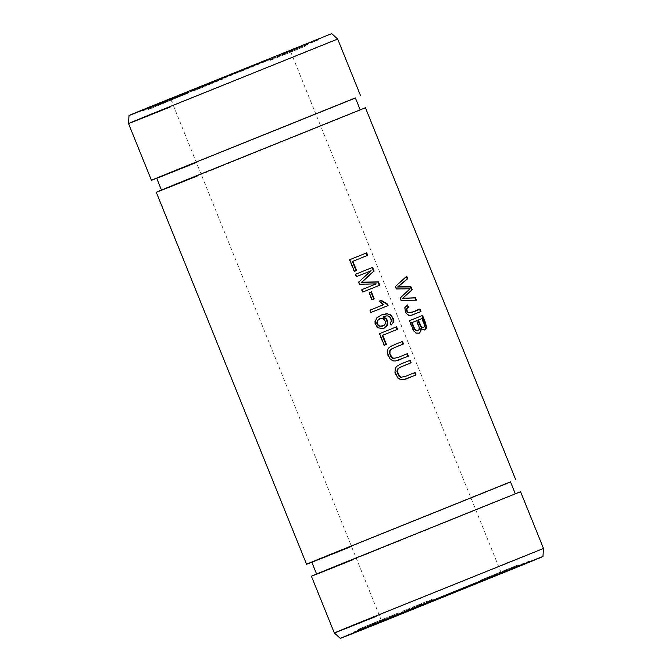 <?xml version="1.0" encoding="UTF-8"?>
<svg xmlns="http://www.w3.org/2000/svg" width="672" height="672" viewBox="0 0 672 672"><rect width="100%" height="100%" fill="white"/><g stroke="black" fill="none" stroke-linecap="round" stroke-linejoin="round"><path stroke-width="0.5" stroke-dasharray="3.36 2.52" d="M379.134 621.701L385.4 619.147L385.098 618.4L379.705 620.592L383.485 619.055L383.788 619.802L379.134 621.701L378.832 620.953M380.36 621.172L381.696 620.659L381.394 619.912L370.776 624.179L371.078 624.926L376.135 622.902L380.755 621.02L380.058 620.424L371.549 623.86L381.856 619.727L382.158 620.474L371.851 624.607L380.36 621.172M477.229 582.019L381.57 620.844L477.229 582.019M494.063 575.14C533.476 559.348 539.288 557.147 511.493 568.546L388.592 618.265C349.18 634.057 343.367 636.25 371.162 624.851L529.066 561.246M388.592 618.265L353.59 632.15M485.797 578.903L478.649 581.826L478.346 581.078L494.743 574.468L481.018 579.978L481.32 580.726L483.655 579.818L483.764 578.903L484.067 579.65L495.046 575.215L485.797 578.903L485.495 578.164M380.99 620.869L392.868 616.09L380.99 620.869L380.696 620.122L392.566 615.342L380.696 620.122M392.498 616.258L392.566 615.342L392.498 616.258M414.347 607.312L401.327 612.595L420.445 604.901L414.347 607.312L414.044 606.564L420.143 604.153L401.024 611.848L414.044 606.564M429.458 601.196L420.302 604.901L432.407 600.054L429.458 601.196L429.156 600.449L432.104 599.306L420 604.153L429.156 600.449M374.077 623.843L361.435 628.933L361.133 628.186L373.775 623.095L359.327 628.916L359.621 629.664L374.077 623.843L373.775 623.095M375.749 623.129L359.764 629.605L373.741 623.986L373.439 623.238L359.461 628.858L375.446 622.381L365.282 626.522L365.585 627.27L375.749 623.129L375.446 622.381M497.255 574.258L490.09 577.164L489.787 576.416L493.727 574.804L501.119 571.872L490.123 576.282L493.727 574.804L494.029 575.551L490.426 577.03L501.421 572.611L492.013 576.383L497.255 574.258L496.952 573.51M491.996 576.391L491.711 575.635L491.996 576.391M502.345 572.132L517.524 566.009L502.345 572.132L502.043 571.385L517.222 565.261L502.043 571.385M398.068 613.939L393.481 615.804L399.143 613.511L398.068 613.939L397.765 613.192L398.84 612.763L393.179 615.056L397.765 613.192M366.257 626.9L380.15 621.306L366.257 626.9L365.954 626.153L379.848 620.558L365.954 626.153M374.111 623.885L360.461 629.395L360.158 628.648L373.808 623.137L358.394 629.353L373.178 623.356L360.528 628.488L365.207 626.615L365.509 627.362L360.83 629.236L373.607 624.061L358.697 630.101L374.237 623.843L373.808 623.137M373.481 624.103L358.697 630.101L374.237 623.843L373.934 623.095L358.394 629.353L373.178 623.356L373.481 624.103M156.232 105.302L159.844 103.824L156.232 105.302L156.526 106.05L160.146 104.572L156.526 106.05M288.859 51.912L302.702 46.334L288.859 51.912L289.162 52.66L303.005 47.082L305.718 45.956L305.416 45.209L302.702 46.334L303.005 47.082L289.162 52.66M299.435 47.62L299.704 48.376L299.435 47.62M148.764 108.444L163.649 102.421L148.764 108.444L149.066 109.192L163.951 103.169L149.066 109.192M266.574 60.631L170.915 99.456L266.574 60.631M283.408 53.743C322.837 37.943 328.65 35.75 300.838 47.158L177.937 96.869C138.508 112.669 132.695 114.87 160.507 103.463L318.419 39.858M177.937 96.869L142.926 110.762M179.642 95.743L168.034 100.414L179.642 95.743L179.945 96.491L172.15 99.649L177.072 97.65L167.101 101.674L166.799 100.926L176.77 96.902L171.847 98.902L172.15 99.649L168.336 101.161L179.945 96.491M179.088 95.978L179.374 96.726L179.088 95.978M147.949 108.713L164.716 101.9L147.949 108.713L148.252 109.46L165.018 102.64L148.252 109.46M159.726 103.816L172.822 98.557L158.827 104.185L159.726 103.816L160.028 104.563L159.13 104.933L173.124 99.305L160.028 104.563M220.164 79.313L208.421 84.017L208.723 84.764L212.856 83.135L210.689 83.975L210.386 83.227L212.554 82.387L212.856 83.135L211.638 83.58L222.398 79.271L210.924 83.916L210.622 83.168L213.116 82.102L222.096 78.523L220.164 79.313L220.466 80.052M285.667 53.248L283.34 54.172L283.643 54.919L299.435 48.552L283.727 54.886L283.433 54.138L299.132 47.804L286.616 52.836L285.667 53.248L285.97 53.995M286.616 52.836L287.162 53.508L286.616 52.836M269.8 59.69L291.119 51.08L269.8 59.69L270.102 60.438L291.421 51.828L270.102 60.438M176.618 96.919L187.32 92.635L176.618 96.919L176.921 97.667L187.614 93.383L176.921 97.667M204.691 85.579L190.991 91.081L191.293 91.829L196.207 89.888L193.267 91.031L192.965 90.283L197.686 88.418L197.988 89.166L193.78 90.821L206.774 85.604L196.207 89.888L195.905 89.141L194.569 89.62L206.472 84.857L204.691 85.579L204.994 86.327M156.307 192.242L344.45 116.458C379.067 102.312 369.146 106.067 323.686 124.312M311.842 562.246L510.535 481.967M291.27 49.661C335.362 31.962 344.971 28.325 311.396 42.05L129.032 115.5M128.545 123.53L316.688 47.746C351.305 33.6 341.384 37.355 295.924 55.6M283.105 53.004C322.518 37.204 328.331 35.011 300.535 46.41L177.635 96.121C138.222 111.913 132.409 114.114 160.205 102.715L318.108 39.11M177.635 96.121L142.632 110.015M156.719 178.298L355.412 98.02M156.71 178.181L335.446 106.184C368.332 92.744 358.898 96.314 315.714 113.652M320.544 125.597L181.432 181.877C149.948 194.788 156.526 192.301 201.163 174.409L340.276 118.138C371.759 105.227 365.182 107.713 320.544 125.597L360.158 109.763M161.532 190.134L201.163 174.409M311.833 562.128L490.568 490.132C523.454 476.692 514.03 480.262 470.837 497.599M475.667 509.544L336.554 565.824C305.071 578.735 311.648 576.248 356.286 558.356L495.398 502.085C526.882 489.174 520.304 491.66 475.667 509.544L515.298 493.828M316.588 573.989L356.286 558.356M501.74 565.026C547.201 546.773 557.13 543.018 522.505 557.172L334.37 632.957M311.422 576.198L499.573 500.405C534.198 486.259 524.269 490.014 478.808 508.259M388.088 305.567L370.591 312.606L369.667 310.313L370.129 310.128L369.667 310.313M371.053 312.413L370.591 312.606M379.285 301.106L378.832 301.291L379.285 301.115M383.124 304.895L378.832 301.291M416.052 374.976L410.348 377.278M405.628 379.193L401.377 380.033L397.908 378.596L394.918 373.565L394.472 370.944L395.665 367.214L397.446 365.66L405.258 362.242M411.121 362.762L408.929 363.644M405.216 365.123L400.562 367.021M356.58 276.595L356.118 276.78L355.152 274.394L355.622 274.21L355.152 274.394M379.789 285.205L362.351 292.219L361.393 289.842L361.855 289.649L361.393 289.842M362.821 292.034L362.351 292.219M375.749 284.063L359.201 284.416L358.302 282.181L370.709 270.917L356.118 276.78M359.663 284.222L359.201 284.416M358.764 281.996L358.302 282.181M371.154 270.732L370.709 270.917M384.342 345.29L383.872 345.484L379.159 333.816L379.621 333.623L379.159 333.816M397.589 329.272L382.267 335.429M385.988 344.627L383.872 345.484M386.45 344.442L385.988 344.635M422.117 318.494L417.833 320.216M416.741 320.645L411.617 322.703M418.925 333.278L415.708 333.245L413.272 330.901L408.962 320.897L409.416 320.712L408.962 320.897M424.511 329.986L422.478 330.07L420.487 328.574M417.883 330.716L418.732 329.792L418.908 327.936L416.287 320.83M423.318 327.634L424.099 326.634L424.074 325.038L421.655 318.688M372.112 299.737L371.65 299.93L368.802 292.883L369.264 292.698L368.802 292.883M374.245 298.88L371.65 299.93M396.572 288.926L396.127 289.111L395.102 286.591L406.308 276.57M395.556 286.406L395.102 286.591M406.694 276.192L406.232 276.377M411.701 289.918L402.2 298.511M415.85 300.191L400.739 300.527L399.773 298.141L409.601 288.952L396.127 289.111M416.396 300.199L415.934 300.392M401.184 300.342L400.739 300.527M400.226 297.956L399.773 298.141M410.063 288.767L409.601 288.952M411.676 315.235L408.484 315.605L406.207 313.933L405.14 312.119L404.561 307.608L407.165 305.113M420.966 311.514L416.657 313.236M382.78 326.012L384.678 324.484L385.174 323.249L384.88 320.83L382.847 318.704L379.932 318.62M391.238 324.954L390.785 325.139L389.71 322.921L391.079 321.367C390.432 316.344 387.694 314.899 382.864 317.024M393.07 322.258L390.785 325.139M390.163 322.736L389.71 322.921M391.524 321.182L391.079 321.367M383.947 328.272L380.394 328.885L378.386 328.381L376.631 327.155L374.842 323.728L374.766 321.342L376.656 317.764L381.57 314.882M408.442 356.135L402.73 358.436M398.017 360.352L393.758 361.192L390.298 359.755L387.307 354.724L386.862 352.103L388.046 348.373L389.836 346.819L397.648 343.4M403.511 343.921L401.318 344.803M397.606 346.282L392.952 348.18M354.463 271.345L353.993 271.538L349.28 259.862L349.751 259.678L349.28 259.862M367.71 255.318L352.397 261.484M356.572 270.497L353.993 271.538M147.991 108.721L148.294 109.469M163.649 102.421L163.951 103.169M163.489 102.48L163.792 103.228M150.352 107.797L150.654 108.536M149.747 108.016L150.049 108.763M172.502 99.506L175.266 98.381L174.964 97.633L168.47 100.254L168.773 101.002L171.469 99.901L171.167 99.154L172.2 98.759L172.502 99.506M178.34 96.272L178.643 97.02M181.121 96.02L180.818 95.273L181.121 96.02M148.21 108.604L148.512 109.351M162.742 102.749L163.044 103.496M163.153 102.572L163.456 103.312M151.082 107.428L151.385 108.175M164.346 102.052L164.648 102.799M164.716 101.9L165.018 102.64M149.923 107.864L150.226 108.612M149.654 107.982L149.957 108.73M162.044 102.984L162.347 103.732M149.058 108.242L149.36 108.99M148.814 108.343L149.108 109.091M160.81 103.522L161.112 104.269M172.822 98.557L173.124 99.305M158.827 104.185L159.13 104.933M169.033 100.086L169.336 100.834M165.312 101.598L165.614 102.337M166.866 100.968L167.168 101.716M172.242 98.792L172.544 99.54M222.096 78.523L222.398 79.271M298.032 48.25L298.334 48.997M299.132 47.804L299.435 48.552M271.303 59.077L271.606 59.825M276.805 56.91L277.099 57.658M278.309 56.297L278.611 57.044M271.908 58.842L272.21 59.59M283.097 54.348L283.399 55.096M284.878 53.626L285.18 54.373M278.771 56.045L279.073 56.792M289.64 51.685L289.943 52.433M291.119 51.08L291.421 51.828M278.107 56.305L278.41 57.053M276.688 56.885L276.99 57.632M282.744 54.482L283.046 55.23M184.002 93.912L184.304 94.66M185.749 93.274L186.052 94.021M187.32 92.635L187.614 93.383M179.256 95.852L179.558 96.6M185.077 93.484L185.38 94.231M206.472 84.857L206.774 85.604M293.202 50.131L295.991 49.031L296.293 49.778L291.53 51.694L298.192 48.989L297.889 48.241L294.008 49.804L293.202 50.131L293.504 50.879M291.228 50.946L291.53 51.694M297.629 48.376L301.812 46.687L302.114 47.435L297.923 49.115L303.904 46.696L303.601 45.948L297.629 48.376L297.923 49.115M158.105 104.521L158.407 105.269M157.97 104.597L158.273 105.344M159.844 103.824L160.146 104.572M481.404 580.709L488.519 577.836L488.216 577.088L485.033 578.357L480.337 580.272L480.64 581.02L481.404 580.709L481.102 579.961M485.335 579.104L485.033 578.357M492.4 576.282L489.602 577.399L492.4 576.282L492.097 575.534L484.957 578.424L485.26 579.172L489.602 577.399L489.3 576.652L492.097 575.534M495.046 575.215L494.743 574.468M488.519 577.836L480.757 580.969L480.455 580.222L488.216 577.088M391.658 616.594L391.356 615.854M382.284 620.34L381.982 619.592M390.592 617.014L390.289 616.266M391.6 616.594L391.306 615.846M412.6 608.017L412.297 607.27M420.445 604.901L420.143 604.153M417.732 606.001L417.43 605.254M408.626 609.647L408.324 608.899M409.861 609.193L409.559 608.446M407.434 610.176L407.131 609.428M401.327 612.595L401.024 611.848M403.066 611.89L402.763 611.142M408.173 609.865L407.879 609.118M407.03 610.277L406.728 609.538M408.66 609.622L408.358 608.874M417.799 605.968L417.497 605.22M420.302 604.901L420 604.153M432.407 600.054L432.104 599.306M430.475 600.844L430.172 600.096M427.871 601.843L427.568 601.096M420.655 604.766L420.353 604.019M375.413 623.28L375.11 622.532M496.289 574.652L495.986 573.905M501.421 572.611L501.119 571.872M500.144 573.132L499.842 572.393M501.472 572.494L501.169 571.746M517.524 566.009L517.222 565.261M516.65 566.37L516.348 565.622M503.807 571.544L503.504 570.797M513.87 567.512L513.568 566.765M512.837 567.941L512.534 567.193M499.825 573.191L499.523 572.443M510.073 569.075L509.771 568.327M509.208 569.436L508.906 568.688M497.515 574.123L497.213 573.376M498.347 573.779L498.044 573.031M511.745 568.369L511.451 567.622M393.481 615.804L393.179 615.056M399.143 613.511L398.84 612.763M394.556 615.376L394.254 614.628M362.83 628.32L362.527 627.572M380.15 621.306L379.848 620.558M379.428 621.608L379.126 620.861M367.172 626.539L366.87 625.792M364.468 627.656L364.165 626.917M373.607 624.061L373.313 623.314M378.991 620.861L372.532 623.473L379.075 620.827L379.369 621.575L372.716 624.263L372.422 623.515L372.834 624.221L379.294 621.608L378.991 620.861M380.008 621.34L379.705 620.592M412.297 327.835L411.844 328.02M405.014 307.432L404.561 307.608M383.3 318.52L382.847 318.704M218.308 80.027L218.61 80.774M200.911 87.074L201.214 87.822M294.008 49.804L294.311 50.551M291.001 51.022L291.304 51.769M318.444 39.85L318.142 39.102M142.901 110.771L142.598 110.023M501.085 572.552L290.43 51.164M381.57 620.844L170.915 99.456M529.402 561.985L529.099 561.238M353.858 632.906L353.556 632.159M400.008 364.358L400.462 364.174M401.008 366.836L401.461 366.643M424.284 330.095L424.746 329.902M418.706 333.379L419.16 333.194M423.1 327.743L423.562 327.55M406.963 305.189L407.417 305.004M379.697 318.713L380.159 318.528M383.695 328.381L384.149 328.188M382.612 326.088L383.065 325.903M392.389 345.517L392.851 345.332M393.389 347.995L393.851 347.802M177.072 97.65L176.77 96.902M285.516 54.163L285.214 53.416M391.902 615.619L392.204 616.367M358.378 629.362L358.68 630.109M380.453 620.273L380.755 621.02"/><path stroke-width="1.01" d="M365.392 107.772L177.248 183.548C142.632 197.702 152.561 193.948 198.022 175.694M510.535 481.967L327.55 555.551C292.916 569.696 302.82 565.958 348.314 547.688M306.6 564.245L311.842 562.246M349.751 259.678L354.463 271.345L356.572 270.497L352.859 261.299L367.71 255.318L366.71 252.848L349.751 259.678L366.265 253.033L367.256 255.503M407.442 353.665L397.908 357.496L393.918 358.336L392.011 357.454L389.936 353.682L390.004 350.809L391.952 348.718L403.511 343.921L402.511 341.443L392.683 345.4L389.122 347.533L387.954 349.045L387.4 352.859L389.92 358.73L393.574 360.923L395.455 360.94L408.442 356.135L407.442 353.665L406.988 353.85L407.971 356.278M391.238 324.954L393.523 322.073L393.338 318.629L390.852 314.891L386.87 313.648L381.461 314.924L376.715 317.999L375.152 321.989L375.446 324.072L377.605 327.424L381.444 328.717L383.62 328.381L387.055 325.786L387.761 323.929L387.223 320.107L386.106 318.469L383.317 316.84C388.156 314.714 390.886 316.168 391.524 321.182L390.163 322.736L391.238 324.954M379.621 333.623L384.342 345.29L386.45 344.442L382.738 335.244L397.589 329.272L396.589 326.802L379.621 333.623L396.136 326.987L397.135 329.448M355.622 274.21L356.58 276.595L371.154 270.732L358.764 281.996L359.663 284.222L376.202 283.878L361.855 289.649L362.821 292.034L379.789 285.205L378.445 281.887L361.847 282.206L374.086 271.11L372.582 267.38L355.622 274.21L372.137 267.565L373.64 271.286L361.385 282.391L377.992 282.064L379.336 285.39M415.052 372.506L405.518 376.337L401.528 377.177L399.622 376.295L397.547 372.523L397.622 369.65L399.571 367.559L411.121 362.762L410.122 360.284L400.294 364.241L396.732 366.374L395.564 367.886L395.01 371.7L397.538 377.572L401.192 379.764L403.066 379.789L416.052 374.976L415.052 372.506L414.607 372.691L415.59 375.119M371.053 312.413L388.088 305.567L387.492 304.088L381.251 300.317L379.285 301.106L383.578 304.71L370.129 310.12L371.053 312.413M409.416 320.712L413.826 330.868L416.077 333.018L419.16 333.194L420.932 331.078L420.949 328.39L422.134 329.473L424.528 329.977L426.098 328.49L426.434 327.012L425.552 322.871L422.554 315.454L409.416 320.712L422.092 315.638L425.939 326.172L425.51 328.919L424.511 329.986M369.264 292.69L372.112 299.737L374.245 298.88L371.398 291.833L369.264 292.69L370.936 292.026L373.783 299.065M395.556 286.406L396.572 288.926L410.063 288.767L400.226 297.956L401.184 300.342L416.396 300.199L415.388 297.721L402.654 298.334L412.163 289.733L410.962 286.751L398.009 286.826L407.719 278.72L406.694 276.192L395.556 286.406M407.618 304.928L405.014 307.432C404.83 312.564 406.787 315.227 410.886 315.428L420.966 311.514L419.966 309.036C416.321 309.742 412.726 313.538 408.089 312.421C406.3 309.834 406.518 308.053 408.736 307.07L407.266 305.063M169.47 99.464C125.378 117.163 115.769 120.792 149.344 107.075L331.708 33.617L337.672 39.043L360.604 95.802M337.63 39.052L149.495 114.836C114.87 128.99 124.799 125.236 170.26 106.982M355.412 98.02L172.427 171.604C137.794 185.749 147.697 182.011 193.192 163.75M151.477 180.298L156.719 178.298M355.337 97.927L176.602 169.924C143.716 183.364 153.14 179.802 196.333 162.464M388.895 619.004C349.465 634.805 343.652 637.006 371.465 625.598L494.365 575.887C533.795 560.087 539.608 557.886 511.795 569.293L353.884 632.898M494.365 575.887L529.376 561.994M510.468 481.874L331.724 553.871C298.838 567.311 308.272 563.741 351.456 546.412M502.53 572.544C546.596 554.854 556.214 551.216 522.656 564.934L380.73 622.348C336.664 640.038 327.046 643.675 360.604 629.958L542.959 556.508L543.488 548.461L520.556 491.702M380.73 622.348L340.301 638.383L334.328 632.965L311.396 576.206M376.076 616.409C330.616 634.654 320.695 638.408 355.312 624.263L543.455 548.478M520.523 491.719L332.38 567.496C297.738 581.658 307.658 577.903 353.144 559.642M370.129 310.128L383.578 304.71M379.285 301.115L380.797 300.502L387.038 304.273L387.635 305.752M381.251 300.317L380.797 300.502M387.492 304.088L387.038 304.273M400.562 367.021L397.631 368.978L396.9 371.314L398.58 375.85L400.529 377.269L405.065 376.522L414.607 372.691M410.122 360.284L409.668 360.469L410.668 362.939M410.348 377.278L405.628 379.193M405.258 362.242L409.668 360.469M408.929 363.644L405.216 365.123M372.582 267.38L372.137 267.565M374.086 271.11L373.64 271.286M361.847 282.206L361.385 282.391M378.445 281.887L377.992 282.064M361.855 289.649L376.202 283.878M396.589 326.802L396.136 326.987M382.738 335.244L382.267 335.429L385.988 344.627M418.286 320.032L422.117 318.494L424.603 325.198L424.46 326.676L423.562 327.55L421.344 326.794L418.286 320.032L417.833 320.216L420.554 326.533L421.781 327.709L423.318 327.634M414.7 328.826L412.07 322.518L416.741 320.645L419.345 327.634L419.202 329.566L417.22 330.8L414.246 329.011L415.926 330.767L417.883 330.716M412.07 322.518L411.617 322.703L414.246 329.011M422.554 315.454L422.092 315.638M420.949 328.39L420.302 331.758L418.925 333.278M371.398 291.833L370.936 292.026M406.308 276.57L407.257 278.914L397.555 287.011L410.5 286.936L411.701 289.918L412.163 289.733M407.719 278.72L407.257 278.914M398.009 286.826L397.555 287.011M410.962 286.751L410.5 286.936M402.654 298.334L414.926 297.906L415.85 300.191M415.388 297.721L414.926 297.906M407.165 305.113L408.282 307.255C406.064 308.221 405.846 310.01 407.635 312.606C412.096 312.413 416.052 311.287 419.504 309.229L420.504 311.699M408.736 307.07L408.282 307.255M408.089 312.421L407.635 312.606M419.966 309.036L419.504 309.229M416.657 313.236L411.676 315.235M379.932 318.62L377.395 320.594L376.765 323.098L377.11 324.391L379.159 326.256L382.78 326.012M379.621 326.071L377.807 324.626L377.219 322.468L378.017 320.174L380.15 318.52L382.301 318.217L384.359 319.217L385.694 322.594L384.812 324.719L383.636 325.634L379.159 326.256M383.317 316.84L382.864 317.024L386.005 319.066L387.4 322.585L386.543 326.071L383.947 328.272M381.57 314.882L387.366 313.874L389.794 314.672L392.356 317.512L393.095 319.57L393.07 322.258L393.523 322.073M392.952 348.18L390.012 350.137L389.29 352.472L390.97 357.008L392.918 358.428L397.454 357.68L406.988 353.85M402.511 341.443L402.058 341.628L403.057 344.098M402.73 358.436L398.017 360.352M397.648 343.4L402.058 341.628M401.318 344.803L397.606 346.282M366.71 252.848L366.265 253.033M352.859 261.299L352.397 261.484L356.11 270.682M405.518 376.337L405.065 376.522M415.657 330.095L415.204 330.28M397.908 357.496L397.454 357.68M156.274 192.259L306.566 564.253M365.434 107.755L515.726 479.749M129.007 115.5L128.512 123.547L151.444 180.306M156.677 178.198L161.465 190.042M355.37 97.919L360.158 109.763M311.8 562.145L316.588 573.989M510.493 481.866L515.281 493.71M417.665 330.817L418.118 330.632M423.1 327.743L423.562 327.55M406.963 305.189L407.417 305.004M379.697 318.713L380.159 318.528M383.695 328.381L384.149 328.188M381.007 315.118L381.469 314.933M382.612 326.088L383.065 325.903"/></g></svg>
